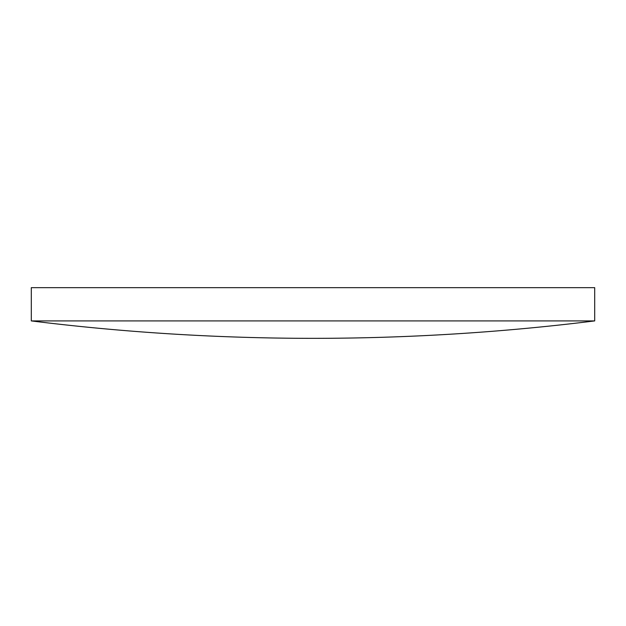 <?xml version="1.0" encoding="UTF-8"?>
<svg xmlns="http://www.w3.org/2000/svg" width="626" height="626" viewBox="0 0 626 626"><rect width="100%" height="100%" fill="white"/><g stroke="black" fill="none" stroke-linecap="round" stroke-linejoin="round"><path stroke-width="0.94" d="M594.7 320.911L594.7 287.655L31.3 287.655L31.3 320.911A2284.986 2284.986 0 0 0 594.7 320.911L31.3 320.911"/></g></svg>
